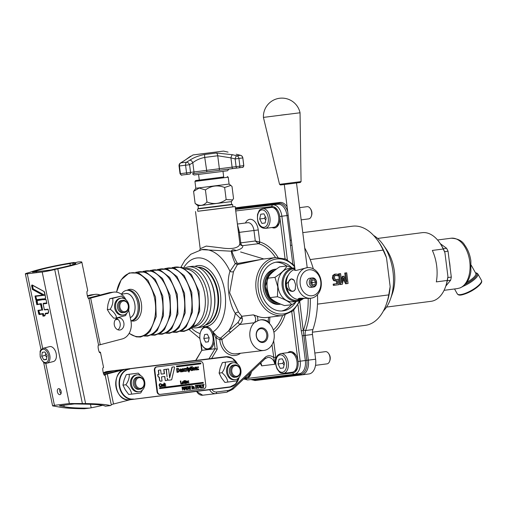 <?xml version="1.0" encoding="UTF-8"?>
<svg xmlns="http://www.w3.org/2000/svg" width="507" height="507" viewBox="0 0 507 507"><rect width="100%" height="100%" fill="white"/><g stroke="black" fill="none" stroke-linecap="round" stroke-linejoin="round"><path stroke-width="0.76" d="M317.496 304.124L388.749 294.89L390.156 286.607L386.511 257.771L383.089 250.109L310.183 259.559M336.54 280.878L334.493 280.466L333.295 277.994L333.72 275.326L335.666 274.014L337.954 274.331L338.144 275.846L335.799 275.25L334.664 276.062L334.449 277.855L335.127 279.332L336.572 279.649L338.213 279.173L338.904 284.68L334.265 285.276L334.107 284.021L337.656 283.565L337.301 280.713L335.552 280.998L333.562 280.574L332.364 278.109L332.788 275.44L334.804 274.116M338.061 275.859L334.867 275.364M335.64 279.763L338.213 279.173M334.265 285.276L333.333 285.39L333.175 284.135L336.724 283.679L336.375 280.897M341.42 280.156L342.244 276.372L343.86 276.169L346.839 282.146L345.673 272.943L346.725 272.81L348.075 283.489L346.534 283.692L343.676 278.013L342.383 284.231L340.818 284.427L339.468 273.748L340.596 273.603L341.756 282.805L343.176 276.258L343.86 276.169M345.571 279.604L344.741 273.058L346.725 272.81M346.534 283.692L345.603 283.8L343.385 279.401M340.818 284.427L339.886 284.541L338.537 273.862L340.596 273.603M338.537 273.862L339.468 273.748M344.741 273.058L345.673 272.943M342.244 276.372L343.176 276.258M336.724 283.679L337.656 283.565M333.175 284.135L334.107 284.021M336.147 275.516L337.079 275.402M383.089 250.109A49.99 30.502 -97.4 0 0 378.095 241.123A49.99 30.502 -97.4 0 0 352.473 226.192L302.78 232.631M312.413 332.199L365.319 325.342A49.99 30.502 -97.4 0 0 386.29 304.377A49.99 30.502 -97.4 0 0 388.749 294.89M390.156 286.607A46.917 28.626 82.6 0 1 387.018 302.299L386.29 304.377M378.095 241.123L379.331 242.942A46.917 28.626 82.6 0 1 386.511 257.771M260.737 328.688A6.591 5.222 -96.9 0 1 260.775 328.682A6.591 5.222 -96.9 0 1 266.745 334.576A6.591 5.222 -96.9 0 1 262.392 341.756A6.591 5.222 -96.9 0 1 262.353 341.762A6.591 5.222 -96.9 0 1 256.384 335.868A6.591 5.222 -96.9 0 1 260.737 328.688M262.956 342.466A7.358 5.83 83.1 0 0 266.574 330.868A7.358 5.83 83.1 0 0 256.561 332.167A7.358 5.83 83.1 0 0 262.956 342.466M201.545 249.628L231.395 251.199C231.534 253.963 232.814 258.095 235.242 263.577L229.994 271.315C226.097 282.386 228.79 303.68 235.311 313.37L240.4 318.459L238.056 322.351L220.463 338.188A1.54 1.16 -123 0 1 221.927 339.525L239.653 324.512L254.311 322.744L257.638 320.893A6.154 4.874 83.1 0 0 257.176 316.165L253.399 314.866A4.614 3.657 -96.9 0 1 254.311 322.744A15.381 12.187 83.1 0 0 250.845 340.59A15.381 12.187 83.1 0 0 263.874 350.438A15.381 12.187 83.1 0 0 273.818 340.115A15.381 12.187 83.1 0 0 269.882 323.967A15.381 12.187 83.1 0 0 260.655 319.854M242.34 318.599L241.776 316.273L240.4 318.459A1.54 0.951 1.8 0 1 242.34 318.599C242.504 320.83 241.611 322.801 239.653 324.512L238.056 322.351M257.638 320.893A15.381 12.187 -96.9 0 1 261.118 319.784A15.381 12.187 -96.9 0 1 268.444 321.742L269.882 323.967M257.176 316.165A29.229 23.157 83.1 0 0 266.726 317.502L282.57 315.588A46.143 28.158 82.6 0 1 273.311 330.019M253.399 314.866L241.776 316.273L238.601 312.211A3.074 2.085 148 0 0 235.311 313.37A46.143 28.158 -97.4 0 1 228.568 330.944A1.54 0.729 -136.1 0 1 230.438 332.624M199.859 335.609L199.821 337.06M263.874 350.438L235.926 353.816A15.381 12.187 -96.9 0 1 221.927 339.525L219.778 339.734A1.54 0.925 -84.9 0 1 220.463 338.188L217.243 336.623L212.927 331.965L215.855 337.896L219.778 339.734A16.921 13.404 83.1 0 0 240.533 353.259M217.243 336.623A1.54 0.691 -47.4 0 0 215.855 337.896L217.269 349.114L215.05 348.746L202.008 350.324L201.127 343.378M200.671 331.755A11.534 7.041 82.6 0 1 205.601 326.654A11.534 7.041 82.6 0 1 205.633 326.647A11.534 7.041 82.6 0 1 213.086 333.194L214.125 341.414A11.534 7.041 82.6 0 1 208.561 349.532A11.534 7.041 82.6 0 1 208.529 349.538A11.534 7.041 82.6 0 1 202.496 345.85M111.267 404.738A6.154 0.393 168.3 0 1 113.517 404.016L107.313 373.944L124.665 369.47A15.381 12.187 -96.9 0 1 125.926 369.229A15.381 12.187 -96.9 0 1 126.015 369.223M103.827 374.337L120.939 369.92A15.381 12.187 -96.9 0 1 122.2 369.679L125.926 369.229M110.412 405.581L105.279 406.202C103.726 405.074 97.052 404.39 85.246 404.149L74.421 403.921L59.509 405.727L64.186 406.69C69.282 407.748 77.704 408.224 89.447 408.116L84.314 408.737C71.918 408.591 63.242 407.97 58.292 406.855L52.608 405.866L54.439 405.334L69.358 403.534L85.594 403.559C97.933 403.775 106.204 404.453 110.412 405.581A26.915 1.724 -11.7 0 0 111.306 404.922L105.101 374.857A26.915 1.724 168.3 0 1 104.708 375.262L104.664 375.275M113.517 404.016L130.255 399.693M42.201 271.993L27.283 273.793A9.227 0.589 168.3 0 1 25.35 273.824A9.227 0.589 168.3 0 1 28.614 272.684A6.154 0.393 -11.7 0 0 30.477 272.12A26.915 1.724 168.3 0 1 74.237 262.455L69.947 263.615A20.768 1.331 -11.7 0 0 36.187 271.074A12.307 0.786 168.3 0 1 32.467 272.202L51.106 269.946A12.307 0.786 168.3 0 1 57.253 268.526A20.768 1.331 -11.7 0 0 75.796 263.348A20.768 1.331 -11.7 0 0 72.742 263.279L77.863 262.018A26.915 1.724 168.3 0 1 81.823 262.106A26.915 1.724 168.3 0 1 57.779 268.818A6.154 0.393 -11.7 0 0 54.712 269.528A9.227 0.589 168.3 0 1 42.201 271.993L69.358 403.534M58.641 388.647A3.074 1.87 75.5 0 1 61.1 391.309A3.074 1.87 75.5 0 1 60.029 394.636A3.074 1.87 75.5 0 1 57.456 392.126A3.074 1.87 75.5 0 1 58.495 388.679A3.074 1.87 75.5 0 1 58.641 388.647M54.762 349.83A7.694 4.664 75.5 0 1 53.425 361.523L47.031 363.17A7.694 4.664 -104.5 0 0 48.368 351.478A7.694 4.664 -104.5 0 0 43.19 348.277L49.578 346.623A7.694 4.664 75.5 0 1 54.762 349.83M44.965 351.985L47.088 355.578L46.517 359.501L43.83 359.824L41.707 356.231L42.277 352.308L44.965 351.985M45.795 353.385L45.262 355.312L41.707 356.231M45.262 355.312L46.815 357.467M46.574 359.121L43.83 359.824M48.064 309.257L44.331 309.574L43.158 303.896L46.866 303.452L46.175 300.112A0.97 0.589 -104.5 0 0 45.396 299.238L44.635 299.225A2.193 1.331 -104.5 0 0 45.516 296.925L44.553 292.26A0.97 0.589 -104.5 0 0 44.039 291.443L32.34 285.048A0.97 0.589 -104.5 0 0 31.688 286.005L32.391 289.427L42.708 295.068L35.015 295.999L35.699 299.339A0.97 0.589 -104.5 0 0 36.485 300.214L43.108 299.212L43.19 299.605L42.867 299.269L36.574 300.03A0.818 0.494 75.5 0 1 35.915 299.295L35.256 296.107L44.654 295.213L33.202 288.952L32.822 289.231L43.52 295.074M42.689 299.466L36.504 300.309A0.97 0.589 -104.5 0 0 36.111 301.329L36.802 304.669L40.921 303.966L41.923 310.005L40.687 304.029L41.282 303.579L37.22 304.415L36.561 301.228A0.818 0.494 -104.5 0 1 36.758 300.417M36.802 304.669L40.687 304.029L36.979 304.473L36.111 301.329M40.503 304.219L41.91 310.005L38.202 310.455L41.891 310.005M41.675 309.891L37.974 310.341L38.665 313.681A0.97 0.589 -104.5 0 0 39.445 314.555L42.981 313.922L43.393 315.918L44.299 316.007A2.193 1.331 -104.5 0 0 45.212 313.858L47.595 313.567A2.193 1.331 -104.5 0 0 48.482 311.266L48.038 309.124M42.563 314.175L42.975 316.172L43.754 315.531L43.342 313.541L39.768 314.315A0.818 0.494 -104.5 0 1 39.109 313.573L38.874 313.637A0.818 0.494 75.5 0 0 39.533 314.372L39.445 314.555M47.595 313.567L45.212 313.687L47.683 313.389A2.041 1.236 75.5 0 0 47.778 313.37A2.041 1.236 75.5 0 0 48.501 312.489M44.331 309.574L48.032 309.264L44.375 309.707M43.158 303.896L46.79 303.256M44.128 299.39L45.516 299.358M44.109 299.288L44.927 298.991M32.391 289.427L32.822 289.231L32.131 285.904L32.682 285.314M42.708 295.068L35.256 296.107M46.726 302.926L43.38 303.325L43.393 303.668M48.304 312.901A1.73 1.052 75.5 0 1 48.089 312.965L45.421 313.288L45.446 313.624L45.421 313.288A1.73 1.052 75.5 0 1 45.503 313.599M45.085 298.889L44.331 298.724L44.337 299.06M43.342 313.541L39.945 313.953L38.627 310.398M38.938 310.607L42.157 309.942M35.496 296.082L36.149 299.231L36.574 299.149L35.661 296.056M37.581 304.029L37.188 300.607L43.19 299.605M43.672 299.827L43.469 298.826L36.485 300.214M74.326 262.886L74.237 262.455M70.321 265.421L69.947 263.615M89.447 408.116A20.768 1.331 168.3 0 1 91.184 407.793A12.307 0.786 -11.7 0 0 102.338 405.366L102.313 405.251M107.313 373.944A6.154 0.393 -11.7 0 0 105.012 374.743A6.154 0.393 -11.7 0 0 105.031 374.762A26.915 1.724 168.3 0 1 105.101 374.857M104.619 375.281L104.708 375.262C103.637 376.036 101.989 368.057 103.155 367.746A26.915 1.724 168.3 0 0 103.548 367.341L100.443 352.308A26.915 1.724 168.3 0 1 100.056 352.707L100.012 352.726M99.321 352.048A26.915 1.724 168.3 0 1 100.443 352.308M99.961 352.726L100.056 352.707C98.979 353.487 97.331 345.508 98.504 345.191A26.915 1.724 168.3 0 0 98.58 345.147L88.959 298.541A26.915 1.724 168.3 0 1 88.883 298.591L88.839 298.604M88.788 298.61L88.883 298.591C87.806 299.364 86.158 291.392 87.331 291.075A26.915 1.724 168.3 0 0 87.717 290.669L81.823 262.106M59.864 389.103A3.074 1.87 -104.5 0 0 61.024 393.603M73.021 264.622L72.742 263.279M128.651 309.872L130.92 320.861A15.381 12.187 -96.9 0 1 122.187 338.949L98.58 345.147M112.567 292.349A15.381 12.187 -96.9 0 1 113.822 292.108L110.095 292.558A15.381 12.187 83.1 0 0 108.84 292.799L112.567 292.349L88.959 298.541M113.822 292.108A15.381 12.187 -96.9 0 1 125.894 299.675M117.839 317.902A6.154 4.874 -96.9 0 1 118.346 317.807A6.154 4.874 -96.9 0 1 123.923 323.333A6.154 4.874 -96.9 0 1 119.823 330.025A6.154 4.874 -96.9 0 1 114.29 324.822A6.154 4.874 -96.9 0 1 117.839 317.902M121.541 296.044L109.753 298.693L107.997 304.213L107.326 309.606L110.013 313.985L113.783 318.231L116.692 317.883C116.04 314.828 113.891 311.951 110.228 309.257C112.541 305.436 113.353 301.798 112.655 298.338L121.541 296.044L124.747 298.87M126.826 313.168L125.578 315.588L116.692 317.883M123.302 315.018L122.333 315.139A8.499 6.73 -96.9 0 1 114.633 307.508A8.499 6.73 -96.9 0 1 120.298 298.262L121.268 298.141A8.499 6.73 83.1 0 0 115.602 307.388A8.499 6.73 83.1 0 0 123.302 315.018A8.499 6.73 83.1 0 0 129.038 307.546A8.499 6.73 83.1 0 0 124.069 298.547A8.499 6.73 83.1 0 0 121.268 298.141M109.753 298.693L112.655 298.338M107.326 309.606L110.228 309.257M122.852 300.315L121.547 300.474A6.154 4.874 83.1 0 0 117.447 307.166A6.154 4.874 83.1 0 0 123.024 312.692L124.329 312.534A6.154 4.874 83.1 0 0 128.423 305.81A6.154 4.874 83.1 0 0 122.852 300.315A6.154 4.874 83.1 0 0 118.752 307.008A6.154 4.874 83.1 0 0 124.329 312.534M128.29 305.835A5.381 4.265 -96.9 0 1 122.517 311.26A5.381 4.265 -96.9 0 1 121.363 302.007A5.381 4.265 -96.9 0 1 128.29 305.835M117.903 329.778A6.154 4.874 83.1 0 0 120.197 323.783A6.154 4.874 83.1 0 0 116.54 318.504M88.262 298.11L108.84 292.799M95.189 294.364L91.463 294.814A15.381 12.187 83.1 0 0 90.202 295.049L93.928 294.599A15.381 12.187 -96.9 0 1 95.189 294.364A15.381 12.187 -96.9 0 1 100.152 295.042M93.928 294.599L87.451 296.272M87.318 295.796L90.202 295.049M103.434 373.412L113.486 370.82A15.381 12.187 -96.9 0 1 114.74 370.585L111.014 371.035A15.381 12.187 83.1 0 0 109.759 371.27L103.276 372.943M114.74 370.585A15.381 12.187 -96.9 0 1 117.871 370.712M159.794 394.452L159.8 394.446A3.074 2.44 -96.9 0 1 159.794 394.452A3.074 2.44 -96.9 0 1 157.005 391.702L154.356 370.325A3.074 2.44 -96.9 0 1 156.397 366.973L199.929 361.504A3.074 2.44 -96.9 0 1 199.935 361.504A3.074 2.44 -96.9 0 1 199.948 361.504L200.404 361.447A3.074 2.44 -96.9 0 1 200.404 361.447A3.074 2.44 -96.9 0 1 203.193 364.197L205.836 385.567A3.074 2.44 -96.9 0 1 203.795 388.926L160.269 394.395A3.074 2.44 -96.9 0 1 160.256 394.395A3.074 2.44 -96.9 0 1 157.468 391.645L154.825 370.275A3.074 2.44 -96.9 0 1 156.866 366.916L199.929 361.504M159.737 388.609L159.458 387.868L203.174 382.379L203.269 383.14L159.737 388.609L159.648 387.849L203.174 382.379M176.696 366.859L176.411 366.117L200.785 363.056L200.88 363.817L176.696 366.859L176.601 366.092L200.785 363.056M167.107 376.878L166.233 369.818A0.558 0.444 -96.9 0 1 166.6 369.21L168.539 368.969L169.655 377.962L172.203 367.106L174.034 366.872A0.558 0.444 -96.9 0 1 174.528 367.613L171.746 379.483A0.558 0.444 -96.9 0 1 171.385 379.857L168.818 380.18A1.394 1.103 -96.9 0 1 167.551 378.932L167.247 378.266L167.43 379.787A0.558 0.444 -96.9 0 1 167.063 380.396L165.307 380.618L164.794 376.467L161.505 376.878L162.018 381.03L160.922 381.169A1.394 1.103 -96.9 0 1 159.654 379.92L159.312 377.157A1.394 1.103 -96.9 0 1 158.045 375.909L157.873 374.527L158.97 374.388L158.526 370.788A0.558 0.444 -96.9 0 1 158.894 370.18L160.649 369.958L161.163 374.109L164.268 373.722L163.755 369.571L165.504 369.349A0.558 0.444 -96.9 0 1 165.51 369.349L165.694 369.324A0.558 0.444 -96.9 0 1 166.201 369.825L167.076 376.885L166.416 369.799A0.558 0.444 -96.9 0 1 166.79 369.191L168.539 368.969M169.592 377.462L172.019 367.125L173.85 366.897M168.628 380.199L168.628 380.199A1.394 1.103 -96.9 0 1 167.361 378.951L167.278 378.266M165.307 380.618L164.61 376.492M160.732 381.194L160.738 381.188A1.394 1.103 -96.9 0 1 160.732 381.194A1.394 1.103 -96.9 0 1 159.471 379.946L159.128 377.176A1.394 1.103 -96.9 0 1 157.861 375.934L157.69 374.546L158.786 374.413L158.336 370.813A0.558 0.444 -96.9 0 1 158.71 370.205L160.649 369.958M198.833 388.134L199.086 385.003L199.485 384.952L200.861 387.88L200.195 387.101L199.276 387.215L198.833 388.134L199.27 384.978L199.669 384.933M200.525 387.925L200.012 387.12M196.577 385.688L196.532 385.326L198.471 385.079L198.516 385.44L197.705 385.542L198.041 388.235L197.717 388.28L197.388 385.586L196.38 385.662M196.532 385.326L198.471 385.079M197.717 388.28L197.198 385.605M195.822 388.514L195.442 385.459L196.38 385.345L196.754 388.4L195.632 388.539L195.601 385.757M195.48 385.776L195.258 385.485L196.38 385.345M194.118 388.73L193.528 386.784L193.091 387.12L192.996 388.869L192.717 386.581L193.56 386.404L194.238 387.202L194.422 388.692L193.928 388.749L193.338 386.803M192.996 388.869L192.527 386.6L193.021 386.543M192.863 386.816L193.376 386.429M191.893 386.296L191.659 385.916L192.191 385.852L191.893 386.296L192.191 385.852M192.242 388.964L191.773 386.695L192.267 386.638L192.242 388.964L192.267 386.638M189.358 389.325L188.794 386.296L190.493 386.087L190.537 386.448L189.345 386.594L189.447 387.43L190.562 387.291L190.607 387.652L189.491 387.792L189.631 388.926L190.822 388.774L190.866 389.135L189.358 389.325L188.978 386.277L190.493 386.087M184.846 389.896L185.093 386.759L185.676 386.689L186.874 389.642L186.208 388.856L185.283 388.97L184.846 389.896L185.283 386.74L185.676 386.689M186.532 389.68L186.018 388.882M184.295 389.965L183.971 387.335L183.363 389.224L182.514 387.513L182.545 390.181L182.165 387.133L182.602 387.075L183.42 388.698L183.794 386.923L184.237 386.866L184.618 389.921L184.111 389.984L183.851 387.887M183.363 389.224L182.583 388.045M182.545 390.181L181.975 387.152L182.602 387.075M183.287 388.444L183.604 386.949L184.237 386.866M165.219 384.458L164.959 383.894L165.536 383.824L165.605 384.407L165.219 384.458L165.143 383.869L165.536 383.824M165.428 386.163L165.168 385.599L165.745 385.529L165.814 386.112L165.428 386.163L165.358 385.58L165.745 385.529M163.976 386.41L163.26 386.188L163.97 386.41L163.26 386.188L162.969 385.326L162.113 386.645L161.156 385.535L162.006 384.198L162.962 385.307L163.083 384.388L164.236 384.078L164.42 383.051L164.813 386.239L163.45 386.163L163.153 385.301L163.273 384.363L164.236 384.078M160.402 386.847L159.578 386.543L159.128 385.402L159.287 384.205L160.016 383.685L160.985 383.824L161.042 384.319L160.244 384.008L159.749 384.388L159.648 385.339L159.984 386.233L160.548 386.473L161.251 385.985L161.308 386.467L160.592 386.828L159.762 386.524L159.312 385.383L159.471 384.179L160.637 383.691M161.017 384.319L160.06 384.033M160.364 386.499L161.251 385.985M188.331 381.429L188.072 380.865L188.648 380.795L188.718 381.378L188.331 381.429L188.262 380.846L188.648 380.795M188.541 383.134L188.287 382.576L188.858 382.5L188.934 383.089L188.541 383.134L188.471 382.551L188.858 382.5M183.04 383.894L182.076 382.785L182.742 381.473L183.883 382.557L183.223 383.869L182.267 382.76L182.742 381.473M180.904 384.097L180.34 381.061L180.847 381.004L181.183 383.691L182.26 383.558L182.305 383.919L180.904 384.097L180.524 381.042L180.847 381.004M198.199 369.761L197.92 369.039L198.598 368.957L198.693 369.698L198.199 369.761L198.104 369.02L198.598 368.957M197.926 367.594L197.654 366.872L198.332 366.789L198.421 367.531L197.926 367.594L197.838 366.853L198.332 366.789M197.046 369.901L196.684 367.607L196.298 367.429L195.74 367.86L196.013 370.034L195.626 370.085L195.265 367.176L195.689 367.448L196.342 366.954L197.198 367.968L197.432 369.857L196.862 369.926L196.501 367.626L196.108 367.455M195.626 370.085L195.075 367.195L195.651 367.125M195.506 367.467L196.165 366.973M189.58 370.896L188.8 370.788L189.574 370.902L188.991 370.769L189.136 371.986L188.75 372.037L188.255 368.05L188.686 368.31L189.345 367.835L190.359 369.185L189.586 370.896L188.991 370.769M188.75 372.037L188.072 368.076L188.648 368.006M188.496 368.329L189.162 367.854M187.216 367.695L186.963 367.207L187.59 367.125L187.653 367.638L187.216 367.695L187.153 367.182L187.59 367.125M187.66 371.08L187.115 368.196L187.685 368.126L188.046 371.035L187.66 371.08L187.298 368.171L187.685 368.126M186.823 368.741L186.259 369.159L186.519 371.225L186.126 371.276L185.771 368.367L186.208 368.747L186.994 368.228L187.058 368.735L186.639 368.766M186.126 371.276L185.581 368.386L186.158 368.316M186.025 368.773L186.994 368.228M184.092 371.219L183.813 368.944L184.725 368.431L185.435 368.57L185.505 369.115L184.77 368.855L184.244 370.04L185.042 371.042L185.689 370.604L185.752 371.156L184.092 371.219L184.003 368.925L184.548 368.45M185.48 369.121L184.586 368.881M184.859 371.067L185.689 370.604M182.919 371.751L181.943 371.618L181.88 371.073L182.888 371.333L183.325 370.839L181.905 369.685L182.653 368.684L183.395 368.804L183.458 369.33L182.697 369.096L182.292 369.565L183.718 370.725L183.566 371.397L182.133 371.599L181.899 371.067M182.704 371.358L183.141 370.864L181.721 369.704L182.469 368.709M183.439 369.337L182.514 369.121M177.241 372.392L176.759 368.513L178.597 368.595L179.421 370.154L178.996 371.853L177.051 372.417L176.569 368.538L177.311 368.443M179.548 370.636L180.422 368.95L181.316 369.172L181.728 370.402L180.131 370.604L181.024 371.549L181.772 371.099L181.836 371.631L180.891 371.999L179.548 370.636L180.429 368.95M180.841 371.574L181.563 371.124M191.469 370.661L190.353 367.79L190.905 366.872L191.006 367.708L191.722 367.619L191.773 368.025L191.057 368.114L191.354 370.059L192.02 370.066L192.077 370.503L191.469 370.661L190.683 369.793L190.48 368.183M190.404 368.196L190.328 366.941L190.905 366.872M191.006 367.708L191.722 367.619M191.513 370.224L192.02 370.066M192.375 370.49L191.83 367.607L192.4 367.531L192.761 370.44L192.375 370.49L192.014 367.581L192.4 367.531M191.931 367.1L191.678 366.612L192.305 366.536L192.368 367.043L191.931 367.1L191.868 366.593L192.305 366.536M194.023 370.363L192.799 368.957L193.642 367.29L195.043 368.678L194.2 370.344L192.99 368.938L193.649 367.29M184.985 381.581L184.421 381.651L184.554 382.741L185.226 383.533L184.706 383.66L184.085 382.981L183.807 380.732L184.301 380.675L184.383 381.334L184.985 381.581L184.922 380.592L185.416 380.535L185.492 381.194L186.056 381.118L185.537 381.511L185.765 383.038L186.297 383.045L186.006 383.501L185.023 381.575M184.706 383.66L184.117 381.689L183.724 381.739L184.301 380.675M184.744 383.317L185.163 383.191M185.822 383.52L185.201 382.842L185.042 381.575M185.188 381.232L184.795 381.277L185.416 380.535M187.07 383.387L186.297 382.253L186.956 380.941L187.913 382.05L187.07 383.387L186.107 382.278L186.772 380.966M164.034 383.995L163.926 383.108L164.42 383.051M187.102 389.61L186.722 386.556L188.167 386.619L188.819 387.849L188.484 389.186L186.912 389.636L186.538 386.581L187.121 386.505M201.089 387.855L200.525 384.819L201.032 384.762L201.368 387.449L202.445 387.316L202.496 387.678L201.089 387.855L200.715 384.8L201.032 384.762M203.301 387.576L201.919 384.648L202.464 384.579L203.25 385.846L204.061 384.382L203.453 386.182L203.624 387.538L202.103 384.623L202.464 384.579M203.136 385.656L203.535 384.445L204.061 384.382M201.368 387.449L202.445 387.316M188.484 387.887L188.268 388.901L187.381 389.218L187.089 386.866L187.996 386.942L188.3 387.906L187.996 386.942M187.381 389.218L188.268 388.901M188.078 388.926L188.3 387.906M187.805 386.961L187.146 386.86M164.439 385.719L163.995 386.036L163.469 385.257L163.862 384.325L164.274 384.395L164.439 385.719L164.274 384.395L163.862 384.325M163.812 386.055L164.249 385.745M164.091 384.42L163.672 384.35M187.603 382.088L187.216 383.032L186.608 382.215L187.001 381.277L187.603 382.088L186.81 381.296M187.026 383.051L187.413 382.113M185.492 381.194L186.056 381.118M183.686 381.416L184.079 381.372M184.383 381.334L184.947 381.258M193.877 367.689L194.644 368.728L194.156 369.92L193.389 368.887L193.883 367.689M193.972 369.945L194.46 368.747L193.693 367.714M191.354 370.059L191.69 370.199M181.081 371.973L179.738 370.617M181.303 370.072L180.086 370.23L180.638 369.337L181.303 370.072L180.638 369.337M180.086 370.224L181.119 370.097M180.91 369.527L180.448 369.356M178.996 370.199L178.718 371.492L177.589 371.897L177.222 368.912L178.375 369.001L178.806 370.224L178.375 369.001M177.589 371.891L178.718 371.492M178.534 371.511L178.806 370.224M178.185 369.026L177.349 368.893M182.412 371.244L182.881 371.333M185.106 371.473L184.282 371.194M189.967 369.292L189.466 370.465L188.94 370.37L188.737 368.716L189.307 368.31L189.967 369.292L189.117 368.336M189.453 370.465L188.94 370.37M189.282 370.49L189.776 369.318M181.183 383.691L182.26 383.558M183.572 382.595L183.179 383.539L182.577 382.722L182.964 381.777L183.572 382.595L182.78 381.803M182.995 383.558L183.382 382.62M159.984 386.233L160.548 386.473M162.113 386.645L161.34 385.51L161.822 384.224M162.646 385.345L162.259 386.29L161.657 385.472L162.044 384.534L162.646 385.345L161.86 384.553M162.075 386.309L162.462 385.371M186.075 388.52L185.328 388.616L185.524 387.133L186.075 388.52L185.473 387.5M185.328 388.616L185.892 388.546M189.447 387.43L190.562 387.291M189.631 388.926L190.822 388.774M200.069 386.765L199.321 386.86L199.517 385.371L200.069 386.765L199.466 385.745M199.321 386.854L199.878 386.784M161.163 374.109L164.452 373.697L163.938 369.546L165.51 369.349M234.354 361.054L222.383 362.581L220.196 367.898L219.1 373.089L221.451 377.816L224.886 382.417L227.795 382.069C227.37 378.773 225.438 375.662 222.003 372.734C224.601 369.052 225.697 365.547 225.285 362.226L234.354 361.054L236.87 363.563M238.626 377.924L236.864 380.89L227.795 382.069M235.261 379.616L234.291 379.73A8.499 6.73 -96.9 0 1 226.591 372.1A8.499 6.73 -96.9 0 1 232.257 362.86L233.226 362.739A8.499 6.73 83.1 0 0 227.561 371.986A8.499 6.73 83.1 0 0 235.261 379.616A8.499 6.73 83.1 0 0 240.92 370.313A8.499 6.73 83.1 0 0 233.226 362.739M219.1 373.089L222.003 372.734M222.383 362.581L225.285 362.226M234.811 364.913A6.154 4.874 83.1 0 0 230.71 371.606A6.154 4.874 83.1 0 0 236.287 377.126A6.154 4.874 83.1 0 0 238.233 376.327A6.154 4.874 83.1 0 0 240.115 369.147A6.154 4.874 83.1 0 0 234.811 364.913L233.505 365.072A6.154 4.874 83.1 0 0 229.405 371.764A6.154 4.874 83.1 0 0 234.982 377.284A6.154 4.874 83.1 0 0 235.014 377.284M138.253 373.146L126.275 374.635L124.076 379.946L122.96 385.124L125.305 389.87L128.727 394.478L131.636 394.129C131.218 390.827 129.298 387.709 125.869 384.775C128.474 381.093 129.583 377.601 129.177 374.28L138.253 373.146L140.743 375.643M142.492 390.003L140.712 392.988L131.636 394.129M139.133 391.689L138.164 391.81A8.499 6.73 -96.9 0 1 130.457 384.179A8.499 6.73 -96.9 0 1 136.123 374.933L137.093 374.812A8.499 6.73 83.1 0 0 131.427 384.059A8.499 6.73 83.1 0 0 139.133 391.689A8.499 6.73 83.1 0 0 144.837 384.642A8.499 6.73 83.1 0 0 140.547 375.529A8.499 6.73 83.1 0 0 137.093 374.812M126.275 374.635L129.177 374.28M122.96 385.124L125.869 384.775M138.677 376.986L137.372 377.145A6.154 4.874 83.1 0 0 133.271 383.837A6.154 4.874 83.1 0 0 138.848 389.363L140.154 389.205A6.154 4.874 83.1 0 0 144.305 383.102A6.154 4.874 83.1 0 0 138.677 376.986A6.154 4.874 83.1 0 0 134.577 383.679A6.154 4.874 83.1 0 0 140.154 389.205M238.366 375.611A5.381 4.265 -96.9 0 1 231.737 370.972A5.381 4.265 -96.9 0 1 237.941 366.308A5.381 4.265 -96.9 0 1 238.366 375.611M144.159 383.045A5.381 4.265 -96.9 0 1 137.948 387.684A5.381 4.265 -96.9 0 1 137.543 378.387A5.381 4.265 -96.9 0 1 144.159 383.045M121.262 294.149L125.869 293.553A12.307 7.51 82.6 0 1 133.138 298.87A12.307 7.51 82.6 0 1 130.255 317.629M125.147 293.648A12.364 7.542 82.6 0 1 134.659 303.18A12.364 7.542 82.6 0 1 130.267 317.686M126.68 290.346L127.891 290.188A15.381 9.386 82.6 0 1 139.178 304.238A15.381 9.386 82.6 0 1 131.845 320.697L130.914 320.817A15.381 9.386 -97.4 0 0 137.936 304.168A15.381 9.386 -97.4 0 0 126.68 290.346A15.381 9.386 -97.4 0 0 121.496 294.123M192.78 326.616A29.229 17.834 -97.4 0 0 205.177 305.822A29.229 17.834 -97.4 0 0 197.375 276.201A29.229 17.834 -97.4 0 0 185.302 268.932M185.106 268.811L186.265 268.666A29.229 17.834 82.6 0 1 200.119 275.846A29.229 17.834 82.6 0 1 207.769 306.855A29.229 17.834 82.6 0 1 193.775 326.635L192.622 326.787M271.999 344.754L274.743 364.279L275.745 357.232L273.666 340.742M201.704 350.495L195.898 360.445M260.281 363.304L261.701 365.858L260.573 363.031M265.009 357.492L232.713 388.026A1.54 0.811 -133.4 0 1 232.84 389.256L265.129 358.722A1.54 0.811 -133.4 0 0 265.009 357.492A9.227 7.313 83.1 0 1 273.609 357.498L275.745 357.232M287.811 352.65A10.767 6.572 82.6 0 1 290.131 351.573A10.767 6.572 82.6 0 1 290.169 351.573A10.767 6.572 82.6 0 1 298.04 361.466A10.767 6.572 82.6 0 1 292.9 372.93A10.767 6.572 82.6 0 1 292.869 372.937A10.767 6.572 82.6 0 1 290.384 372.48M251.409 371.701A10.767 6.572 82.6 0 1 246.313 378.564A10.767 6.572 82.6 0 1 246.282 378.564A10.767 6.572 82.6 0 1 244.374 378.349M287.114 206.786A13.841 8.448 -97.4 0 0 279.927 202.445L240.591 207.135A13.841 8.448 -97.4 0 0 240.546 207.141A13.841 8.448 -97.4 0 0 240.502 207.148M301.798 374.882L308.966 373.951A13.841 8.448 -97.4 0 0 309.01 373.944A13.841 8.448 -97.4 0 0 315.614 359.203L312.489 334.462A7.694 4.69 82.6 0 1 312.914 329.563A69.218 42.233 -97.4 0 0 317.49 294.668M313.32 268.875A69.218 42.233 -97.4 0 0 304.726 248.005M251.307 379.496A13.074 7.979 -97.4 0 0 253.982 379.895L300.569 374.261A13.074 7.979 -97.4 0 0 306.849 360.338L299.77 301.842M269.502 207.674A10.767 6.572 82.6 0 1 271.822 206.603A10.767 6.572 82.6 0 1 271.853 206.596A10.767 6.572 82.6 0 1 279.725 216.489A10.767 6.572 82.6 0 1 274.585 227.954A10.767 6.572 82.6 0 1 272.069 227.504M298.008 305.132L301.247 330.767L303.389 330.501A9.227 5.634 -97.4 0 1 303.604 329.797A1.54 0.767 18.9 0 0 305.658 330.507A69.218 42.233 -97.4 0 0 310.322 298.293M291.969 245.204L290.467 245.394L292.786 263.792M240.255 244.577A3.074 3.074 0 0 1 240.223 244.539A3.074 2.985 140.9 0 0 242.58 245.661L258.526 243.683A1.54 1.179 105.3 0 0 259.774 242.016L255.294 240.983L258.272 243.626A1.54 0.938 99.7 0 0 259.261 241.991M237.396 224.043L247.752 222.7A8.461 5.159 82.6 0 1 253.963 230.47L255.294 240.983L240.781 242.866L239.45 232.352L237.491 224.778M201.615 249.615L201.894 249.577A46.143 28.158 -97.4 0 1 202.04 249.558A46.143 28.158 -97.4 0 1 229.994 271.315A3.074 2.066 -162.5 0 0 233.474 271.625L237.403 264.565L262.689 259.115L275.555 257.562A29.229 23.157 83.1 0 0 266.764 261.016A29.229 23.157 83.1 0 0 257.252 295.144A29.229 23.157 83.1 0 0 282.57 315.588A29.229 23.157 83.1 0 0 282.722 315.569L293.223 310.778L300.366 300.436M238.601 312.211L229.639 292.748L233.474 271.625M237.016 262.81A1.54 0.887 -24 0 1 235.242 263.577L237.403 264.565A1.54 1.147 -99.5 0 0 237.916 263.425L237.016 262.81C234.31 257.708 232.612 253.842 231.908 251.206A1.54 1.426 8.5 0 1 231.395 251.193C231.857 249.558 233.474 249.349 236.237 250.566C241.3 249.026 243.417 247.391 242.58 245.661A3.074 1.876 82.6 0 1 240.781 242.866L239.792 242.999M188.16 266.872L191.785 266.397A30.762 18.772 82.6 0 1 191.88 266.39A30.762 18.772 82.6 0 1 214.36 294.58A30.762 18.772 82.6 0 1 199.688 327.421L196.063 327.89A30.762 18.772 -97.4 0 0 210.735 295.049A30.762 18.772 -97.4 0 0 188.255 266.859A30.762 18.772 -97.4 0 0 188.16 266.872L183.927 268.146M213.384 311.957A29.229 17.834 -97.4 0 0 208.966 277.861M198.085 267.29A29.229 17.834 82.6 0 1 217.706 294.06A29.229 17.834 82.6 0 1 205.557 324.955M197.793 211.242L235.185 206.552L239.881 243.696L239.133 245.603C236.319 248.5 230.406 249.267 221.394 247.904L206.248 246.072L200.202 248.703L199.739 250.141M235.185 206.552L232.89 206.805M295.892 301.887A24.609 19.5 -96.9 0 1 282.944 310.892A24.609 19.5 -96.9 0 1 260.649 288.882A24.609 19.5 -96.9 0 1 276.911 262.043A24.609 19.5 -96.9 0 1 277.044 262.03A24.609 19.5 -96.9 0 1 291.842 267.778M240.597 251.966L263.855 258.976M231.908 251.206L236.142 250.661M263.634 259.001L237.916 263.425M290.745 351.541A10.767 6.572 -97.4 0 0 289.022 352.492M291.595 372.322A10.767 6.572 -97.4 0 0 293.496 372.803M292.133 352.916A9.227 5.634 82.6 0 1 295.968 355.28M297.596 367.867A9.227 5.634 82.6 0 1 294.491 371.124M272.43 206.564A10.767 6.572 -97.4 0 0 270.706 207.521M273.279 227.351A10.767 6.572 -97.4 0 0 275.187 227.833M273.818 207.946A9.227 5.634 82.6 0 1 277.652 210.304M279.281 222.89A9.227 5.634 82.6 0 1 276.176 226.147M245.001 377.956A10.767 6.572 -97.4 0 0 246.909 378.437M251.009 373.494A9.227 5.634 82.6 0 1 247.904 376.752M281.543 311A24.609 19.5 83.1 0 0 291.316 304.77M286.626 265.979A24.609 19.5 83.1 0 0 275.65 262.258M231.509 204.67L232.612 204.555L232.897 206.843L215.355 209.131L197.8 211.28L197.508 208.992L198.605 208.827M232.612 204.555L197.508 208.992M198.871 208.827L231.084 204.733M231.655 204.365L231.306 201.621L198.041 205.823L198.389 208.567L231.655 204.365L215.329 206.805L198.389 208.567M226.16 199.543L232.612 199.935L233.537 198.535L232.016 186.481L230.843 185.423L224.639 187.489C217.795 184.802 211.387 185.613 205.43 189.929L199.181 188.046L193.592 191.354L195.113 203.408C199.505 206.431 203.446 205.956 206.951 201.976C213.796 204.663 220.196 203.852 226.16 199.543L224.639 187.489M198.041 205.823L195.113 203.408M193.592 191.354L195.822 188.268L229.088 184.066L230.843 185.423M195.822 188.268L194.954 181.405L228.226 177.203L229.088 184.066M223.695 176.956L195.62 180.543L223.701 176.981M205.43 189.929L206.951 201.976M192.368 173.73L193.991 174.985L221.027 171.62L227.561 170.739L228.841 169.091M193.249 173.616L218.878 170.358A1.54 0.697 -97.3 0 0 219.373 168.749L180.422 173.667A1.54 1.344 83.2 0 0 181.943 175.023L187.799 174.313A1.54 1.071 -97 0 1 187.805 174.313A1.54 1.071 -97 0 1 186.557 172.925L185.581 165.219A3.074 2.136 -97 0 1 186.614 162.17L180.841 162.867L184.066 160.865A3.074 1.762 -121.7 0 0 183.743 160.992A3.074 1.762 -121.7 0 0 183.737 160.992A3.074 1.762 -121.7 0 0 183.673 161.036M184.066 160.865L190.581 156.2M193.009 154.952L223.53 151.092L193.009 154.952L183.737 160.992M189.872 160.161L186.614 162.17A3.074 1.762 58.2 0 1 189.567 164.718L192.806 162.709A3.074 1.762 -121.7 0 0 189.872 160.161C193.902 157.474 198.871 155.586 204.784 154.489A3.074 0.621 -97.2 0 0 204.739 157.417L217.731 155.763L230.919 157.873A3.074 1.096 -75.9 0 1 232.605 154.736L216.464 153.006L204.784 154.489M192.806 162.709C196.12 160.117 200.1 158.349 204.739 157.417L206.881 171.879L193.243 173.616A1.54 0.938 -97.4 0 0 193.243 173.616A1.54 0.938 -97.4 0 0 193.978 171.974L192.806 162.709M218.885 170.358L232.859 168.59A1.54 0.583 -97.1 0 1 232.865 168.59A1.54 0.583 -97.1 0 1 232.092 167.139L230.919 157.873L235.134 158.932A3.074 1.096 -75.8 0 1 236.826 155.795L232.605 154.736M236.401 154.286A3.074 1.096 104.1 0 0 236.313 154.255A3.074 1.096 104.1 0 0 236.224 154.242L240.426 155.307L236.826 155.795A3.074 2.643 82.4 0 1 238.917 158.45L242.739 157.93A3.074 2.985 -98.2 0 0 240.426 155.307A3.074 1.096 -75.8 0 1 240.527 155.313A3.074 1.096 -75.8 0 1 240.641 155.364M206.881 171.879L238.772 167.842A1.54 1.318 -97.6 0 0 238.778 167.842L242.422 167.348A1.54 1.496 -98.2 0 0 243.715 165.637L242.828 157.911A3.074 3.074 0 0 0 240.527 155.313L236.224 154.242M199.885 154.039L222.003 151.289L199.885 154.039M209.505 152.835L196.336 154.515L209.505 152.835M373.589 235.451A42.303 25.806 82.6 0 1 383.603 245.356A42.303 25.806 82.6 0 1 392.982 271.575A42.303 25.806 82.6 0 1 390.536 298.877A42.303 25.806 82.6 0 1 383.381 311.006M390.536 298.877L392.367 293.692A34.609 21.117 -97.4 0 0 394.364 271.353A34.609 21.117 -97.4 0 0 386.689 249.9L383.603 245.356M447.199 280.472L436.324 281.886A34.609 21.117 -97.4 0 0 432.351 250.426L443.226 249.013L444.899 252.549L447.941 276.632L447.199 280.472A34.609 21.117 82.6 0 1 445.545 286.804A34.609 21.117 82.6 0 1 431.026 301.323L386.518 307.084M377.626 238.442L422.128 232.675A34.609 21.117 82.6 0 1 439.867 243.011A34.609 21.117 82.6 0 1 443.226 249.013M444.899 252.549A33.069 20.179 -97.4 0 0 440.488 243.924L439.867 243.011M445.545 286.804L445.907 285.764A33.069 20.179 -97.4 0 0 447.941 276.632M443.245 248.709L446.578 248.278A29.229 17.834 82.6 0 1 448.036 251.193L444.55 251.643M447.833 277.544L451.306 277.095A29.229 17.834 82.6 0 1 450.615 280.263L445.786 286.119M448.036 251.193L451.306 277.095M440.31 243.664L446.578 248.278M450.615 280.263L447.307 280.694M205.126 327.49A10.767 6.572 82.6 0 1 212.997 337.351A10.767 6.572 82.6 0 1 207.864 348.848A10.767 6.572 82.6 0 1 199.961 339.012A10.767 6.572 82.6 0 1 205.094 327.49A10.767 6.572 82.6 0 1 205.126 327.49M207.338 334.195L209.169 337.846L208.301 341.826L205.614 342.149L203.789 338.499L204.651 334.519L207.338 334.195M208.307 341.8L205.614 342.149M209.144 337.801L203.789 338.499M280.853 304.175A17.688 14.012 -96.9 0 1 280.72 304.194L279.319 304.358A17.688 14.012 -96.9 0 1 263.291 288.54A17.688 14.012 -96.9 0 1 274.978 269.249A17.688 14.012 -96.9 0 1 275.079 269.236L276.473 269.071A17.688 14.012 -96.9 0 1 276.499 269.065M280.72 304.194A17.688 14.012 -96.9 0 1 264.692 288.375A17.688 14.012 -96.9 0 1 276.378 269.084A17.688 14.012 -96.9 0 1 276.473 269.071M270.066 297.615C272.772 300.531 277.614 303.186 284.585 305.588L291.943 304.694C289.243 301.785 284.402 299.124 277.424 296.728L270.066 297.615C267.113 291.417 266.302 284.953 267.62 278.235C269.509 274.686 273.533 270.884 279.693 266.821L287.051 265.928L292.495 268.064M277.424 296.728L277.785 286.842L274.978 277.342L267.62 278.235M296.589 301.342L291.943 304.694M294.833 267.886A16.769 13.283 83.1 0 0 293.357 267.956L289.161 268.463A16.769 13.283 83.1 0 0 278.001 286.816A16.769 13.283 83.1 0 0 293.185 301.754L297.381 301.247A16.769 13.283 83.1 0 0 302.888 298.921M274.978 277.342C281.138 273.279 285.162 269.477 287.051 265.928M293.357 267.956A16.769 13.283 83.1 0 0 282.196 286.309A16.769 13.283 83.1 0 0 297.381 301.247M301.469 299.225A15.996 12.675 -96.9 0 1 283.267 286.176A15.996 12.675 -96.9 0 1 294.922 268.596M288.47 274.838A13.074 10.362 83.1 0 0 290.993 295.733M289.763 294.263A12.307 9.747 -96.9 0 1 287.627 276.562M304.732 298.344L299.086 299.561A15.381 12.187 -96.9 0 1 286.772 287.52L286.328 284.028A15.381 12.187 -96.9 0 1 295.011 269.312M297.001 284.509A15.381 12.187 83.1 0 0 310.93 298.217A15.381 12.187 83.1 0 0 321.185 281.486A15.381 12.187 83.1 0 0 307.242 267.677A15.381 12.187 83.1 0 0 297.001 284.509M286.328 284.028L291.221 278.825L294.168 280.314L295.6 284.68L295.207 289.484L294.244 290.803L292.805 291.386L290.986 291.195L289.034 290.226L286.772 287.52M299.086 299.561L298.148 298.838L299.814 298.23L309.612 298.376M307.242 267.677L296.297 270.415L294.542 270.212L295.017 269.331M298.94 298.401L299.517 298.851L304.073 298.3M279.541 184.326L280.479 184.973L292.431 183.509L300.321 182.469L301.069 181.601L279.541 184.326L263.418 117.402L300.043 112.776L263.418 117.402M294.32 280.555A6.154 3.752 -97.4 0 0 291.379 278.983A6.154 3.752 -97.4 0 0 291.36 278.983A6.154 3.752 -97.4 0 0 288.426 285.568A6.154 3.752 -97.4 0 0 292.945 291.189A6.154 3.752 -97.4 0 0 295.404 288.92M300.207 284.11A13.074 10.362 -96.9 0 1 314.201 270.877A13.074 10.362 -96.9 0 1 317.04 293.344A13.074 10.362 -96.9 0 1 300.207 284.11M313.491 287.063L311.038 287.361A4.614 3.657 -96.9 0 1 307.122 284.402A4.614 3.657 -96.9 0 1 308.167 279.046A4.614 3.657 -96.9 0 1 309.929 278.197L312.388 277.899A4.614 3.657 83.1 0 0 309.308 282.919A4.614 3.657 83.1 0 0 313.491 287.063A4.614 3.657 83.1 0 0 315.253 286.208A4.614 3.657 83.1 0 0 316.298 280.859A4.614 3.657 83.1 0 0 312.388 277.899M315.354 285.378A3.669 2.909 -96.9 0 1 310.626 282.786A3.669 2.909 -96.9 0 1 314.555 279.072A3.669 2.909 -96.9 0 1 315.354 285.378M314.27 279.984L315.601 282.139L314.847 284.566L312.756 284.839L311.418 282.684L312.173 280.257L314.27 279.984M312.743 284.82L314.847 284.566M311.925 283.502L312.344 282.532L311.716 281.727M312.344 282.532L315.601 282.139M444.075 290.321L457.206 288.622L460.045 287.925L463.208 286.278M250.014 373.019A10.001 6.103 82.6 0 1 245.61 377.88L244.761 377.988M289.63 352.416A10.001 6.103 82.6 0 1 296.963 361.548A10.001 6.103 82.6 0 1 292.197 372.246L283.495 373.374A10.001 6.103 -97.4 0 0 288.261 362.676A10.001 6.103 -97.4 0 0 280.929 353.544L289.63 352.416M280.206 368.355L278.013 363.975L279.053 359.203L282.279 358.81L284.471 363.196L283.438 367.968L280.206 368.355L283.445 367.936M283.571 361.402L282.849 363.348L284.059 365.097M282.849 363.348L278.013 363.975M271.315 207.439A10.001 6.103 82.6 0 1 278.647 216.571A10.001 6.103 82.6 0 1 273.881 227.269L265.18 228.397A10.001 6.103 -97.4 0 0 269.946 217.699A10.001 6.103 -97.4 0 0 262.613 208.567L271.315 207.439M259.704 218.999L260.737 214.227L263.963 213.834L266.156 218.219L265.123 222.991L261.891 223.384L259.704 218.999L264.534 218.371L265.744 220.12M265.262 216.426L264.534 218.371M265.129 222.966L261.891 223.384M314.834 353.024L325.456 351.649A6.154 3.752 82.6 0 1 328.606 353.487A6.154 3.752 82.6 0 1 329.613 361.276A6.154 3.752 82.6 0 1 327.034 363.855L315.525 365.344M329.613 361.276L329.899 360.477A4.975 3.036 -97.4 0 0 329.081 354.184L328.606 353.487M299.624 207.648L307.141 206.679A6.154 3.752 82.6 0 1 310.29 208.516A6.154 3.752 82.6 0 1 311.298 216.299A6.154 3.752 82.6 0 1 308.719 218.878L301.164 219.861M311.298 216.299L311.583 215.507A4.975 3.036 -97.4 0 0 310.766 209.214L310.29 208.516M286.683 114.424L280.897 115.133M332.788 275.44L333.72 275.326M332.364 278.109L333.295 277.994M333.562 280.574L334.493 280.466M335.609 280.986L336.433 280.891M268.881 317.243A6.154 4.874 83.1 0 0 268.444 321.742M199.992 334.392L199.885 333.536A38.456 23.461 82.6 0 1 191.329 328.016M183.547 267.956A38.456 23.461 82.6 0 1 220.266 276.119A38.456 23.461 82.6 0 1 212.927 331.965L213.086 333.194M214.125 341.414L215.05 348.746L208.985 358.798M211.622 358.468L217.269 349.114M120.939 369.92L124.665 369.47M54.439 405.334L45.757 363.253M42.696 348.442L27.283 273.793M42.975 316.172L44.299 316.007M37.974 310.341L38.665 313.681M42.708 299.561L36.504 300.309M47.265 352.169A6.768 4.107 75.5 0 1 45.763 362.518A6.768 4.107 75.5 0 1 40.167 353.03A6.768 4.107 75.5 0 1 47.265 352.169M45.205 314.929A2.041 1.236 75.5 0 1 44.489 315.81A2.041 1.236 75.5 0 1 44.388 315.829L43.152 315.975L42.74 313.985L39.533 314.372L39.945 313.953M46.796 303.287L43.158 303.725M45.396 299.238L45.541 299.358A0.818 0.494 75.5 0 1 45.903 299.51M44.635 299.225L44.103 299.124M45.541 298.148A2.041 1.236 75.5 0 1 44.819 299.029A2.041 1.236 75.5 0 1 44.717 299.048L44.908 298.997M32.34 285.048L44.046 291.493M31.688 286.005L31.897 285.967A0.818 0.494 75.5 0 1 32.188 285.118A0.818 0.494 75.5 0 1 32.353 285.118M43.279 295.137L32.581 289.288L32.131 285.904A0.818 0.494 -104.5 0 1 32.302 285.118M36.986 301.139L36.327 301.285A0.818 0.494 75.5 0 1 36.612 300.436A0.818 0.494 75.5 0 1 36.637 300.436L36.612 300.436M35.699 299.339L36.149 299.231A0.818 0.494 -104.5 0 0 36.808 299.973L36.574 299.149M38.462 310.423L39.109 313.573L39.533 313.491M44.736 309.904L48.083 309.498M43.38 303.325L43.444 303.642M45.015 315.341A1.73 1.052 75.5 0 1 44.8 315.405L44.755 315.671M44.8 315.405L43.754 315.531M44.534 299.719L45.89 299.555M42.639 310.157L41.282 303.579M33.202 288.952L32.556 285.821M35.978 296.265L44.654 295.213M43.469 298.826L36.986 299.612M91.184 407.793L90.461 404.275M64.186 406.69L63.876 405.201M36.39 272.044L36.187 271.074M60.118 406.139L60.016 405.663M82.349 403.426L54.712 269.528M85.594 403.559L57.779 268.818M100.253 344.608L90.633 298.008M113.486 370.82L109.759 371.27M133.113 399.351L129.849 399.744A15.381 12.187 -96.9 0 1 129.805 399.75A15.381 12.187 -96.9 0 1 115.862 385.973A15.381 12.187 -96.9 0 1 126.066 369.216L222.193 357.137A15.381 12.187 -96.9 0 1 222.243 357.131A15.381 12.187 -96.9 0 1 222.288 357.131M126.066 369.216L129.418 368.811A15.381 12.187 83.1 0 0 119.215 385.567A15.381 12.187 83.1 0 0 133.157 399.345A15.381 12.187 83.1 0 0 133.202 399.339L229.481 386.936L129.805 399.75C114.246 402.571 110.292 370.256 126.066 369.216L225.773 357.017A15.077 11.946 -96.9 0 1 237.358 363.887M133.347 399.009A15.077 11.946 -96.9 0 1 119.646 385.542A15.077 11.946 -96.9 0 1 129.646 369.09M237.51 363.994A15.381 12.187 83.1 0 0 225.596 356.732A15.381 12.187 83.1 0 0 225.552 356.732L225.773 357.017M239.006 377.519A15.077 11.946 -96.9 0 1 229.481 386.936M133.202 399.339L229.335 387.266A15.381 12.187 83.1 0 0 239.127 377.373M156.397 366.973L156.866 366.916M154.356 370.325L154.825 370.275M157.005 391.702L157.468 391.645M110.805 371.061L110.786 371.061A15.381 12.187 83.1 0 0 108.904 371.492M103.403 372.911A15.381 12.187 -96.9 0 1 107.433 371.466L195.715 360.376M117.073 370.585L119.601 370.262M138.43 313.846A14.278 8.714 -97.4 0 0 136.009 295.137M131.129 320.792A15.983 9.753 -97.4 0 0 141.136 312.249A15.983 9.753 -97.4 0 0 137.302 293.274A15.983 9.753 -97.4 0 0 127.181 290.283M129.196 333.245A32.15 19.615 -97.4 0 0 153.539 322.598A32.15 19.615 -97.4 0 0 146.865 280.701A32.15 19.615 -97.4 0 0 116.597 292.171M144.679 335.754A32.214 19.659 -97.4 0 0 162.316 315.785A32.214 19.659 -97.4 0 0 154.16 279.706A32.214 19.659 -97.4 0 0 136.465 272.36M151.929 334.81A32.214 19.659 -97.4 0 0 169.566 314.841A32.214 19.659 -97.4 0 0 161.41 278.768A32.214 19.659 -97.4 0 0 143.715 271.422M159.179 333.872A32.214 19.659 -97.4 0 0 176.816 313.903A32.214 19.659 -97.4 0 0 168.66 277.83A32.214 19.659 -97.4 0 0 150.966 270.485M166.435 332.934A32.214 19.659 -97.4 0 0 184.066 312.965A32.214 19.659 -97.4 0 0 175.916 276.892A32.214 19.659 -97.4 0 0 158.222 269.547M173.686 331.99A32.214 19.659 -97.4 0 0 191.316 312.02A32.214 19.659 -97.4 0 0 183.166 275.947A32.214 19.659 -97.4 0 0 165.472 268.602M180.936 331.052A32.214 19.659 -97.4 0 0 198.573 311.083A32.214 19.659 -97.4 0 0 190.417 275.009A32.214 19.659 -97.4 0 0 172.722 267.664M209.67 389.737A7.694 6.09 83.1 0 0 215.767 393.635A7.694 6.09 83.1 0 0 215.805 393.628A1.54 0.938 -97.4 0 0 215.811 393.628A1.54 0.938 -97.4 0 0 216.546 391.993A6.154 4.874 -96.9 0 1 211.951 389.446M232.84 389.256L226.775 392.209L215.811 393.628L226.768 392.209A1.54 0.938 -97.4 0 0 226.775 392.209A1.54 0.938 -97.4 0 0 227.51 390.574L216.546 391.993M232.713 388.026A13.841 10.97 -96.9 0 1 227.51 390.574M265.129 358.722L267.778 357.429A7.694 6.09 -96.9 0 1 274.743 364.279L261.701 365.858A7.694 6.09 83.1 0 0 260.788 362.828M215.722 393.641L202.762 395.207A7.694 6.09 -96.9 0 1 202.718 395.213A7.694 6.09 -96.9 0 1 196.653 391.372M273.881 332.174A47.683 29.095 -97.4 0 0 285.029 315.126M291.779 311.919L298.04 361.466L300.182 361.193L293.749 310.303M243.696 378.989L247.67 379.939L294.25 374.305L247.67 379.939A1.54 1.217 83.1 0 0 247.682 379.933A1.54 1.217 83.1 0 1 246.282 378.564L292.869 372.937A1.54 1.217 83.1 0 0 294.263 374.305A1.54 1.217 83.1 0 0 294.269 374.305A12.307 7.51 -97.4 0 0 294.307 374.299A12.307 7.51 -97.4 0 0 300.182 361.193L305.341 360.528A12.307 7.51 82.6 0 1 299.466 373.634A12.307 7.51 82.6 0 1 299.428 373.634L294.345 374.293M253.139 379.274A1.54 1.217 -96.9 0 1 253.982 379.895A1.54 1.217 83.1 0 0 255.116 380.523A1.54 1.217 83.1 0 0 255.122 380.523L301.697 374.895A1.54 1.217 83.1 0 0 301.709 374.888A13.841 8.448 -97.4 0 0 301.754 374.888A13.841 8.448 -97.4 0 0 308.364 360.141L305.239 335.406A7.694 4.69 82.6 0 1 305.658 330.507L312.914 329.563M287.729 211.666A13.074 7.979 -97.4 0 0 278.977 203.345A1.54 1.217 83.1 0 1 279.927 202.445L235.349 207.832M312.489 334.462L302.21 335.786L305.341 360.528L315.614 359.203M299.447 373.634A1.54 1.217 -96.9 0 1 300.569 374.261A1.54 1.217 83.1 0 0 301.703 374.895L255.116 380.523L250.845 379.553M308.167 298.477A67.678 41.295 82.6 0 1 303.604 329.797M235.546 209.378L278.026 204.245A1.54 1.217 -96.9 0 0 278.977 203.345L235.444 208.605M288.204 215.399L287.025 215.551A12.307 7.51 82.6 0 0 278.026 204.245L235.552 209.423M291.329 240.141L290.15 240.293L287.025 215.551L281.867 216.223A12.307 7.51 -97.4 0 0 272.867 204.91A1.54 1.217 83.1 0 0 271.853 206.596L235.742 210.956M287.38 259.869L281.867 216.223L279.725 216.489L285.073 258.811M301.247 330.767L302.21 335.786M290.15 240.293L290.467 245.394M278.007 257.423A47.683 29.095 -97.4 0 0 259.774 242.016L258.247 229.931A11.534 7.041 -97.4 0 0 252.708 219.937A11.534 7.041 -97.4 0 0 245.426 222.998M258.526 243.683A46.143 28.158 82.6 0 1 275.51 257.562M238.461 232.479L258.247 229.931M205.576 324.943A29.229 17.834 -97.4 0 0 217.871 304.092A29.229 17.834 -97.4 0 0 210.069 274.56A29.229 17.834 -97.4 0 0 198.104 267.297M197.901 267.214A29.229 17.834 82.6 0 1 218.257 293.99A29.229 17.834 82.6 0 1 205.398 325.069M202.661 326.622A30.762 18.772 -97.4 0 0 205.633 326.647A30.762 18.772 -97.4 0 0 220.025 291.316A30.762 18.772 -97.4 0 0 194.859 266.416M299.434 300.79A27.689 21.934 -96.9 0 1 283.464 313.928A27.689 21.934 -96.9 0 1 258.868 277.177A27.689 21.934 -96.9 0 1 294.719 266.986M180.422 173.667L180.036 173.711C181.132 175.13 181.766 175.568 181.937 175.023L189.802 174.059A1.54 0.938 -97.4 0 0 189.808 174.059A1.54 0.938 -97.4 0 0 190.537 172.424L189.567 164.718L179.446 165.96L180.422 173.667M189.808 174.059L187.805 174.313M232.865 168.59L236.877 168.09A1.54 0.583 -97.1 0 1 236.104 166.638L219.373 168.749L217.731 155.763A3.074 1.394 -97.3 0 0 216.464 153.006M238.778 167.842A1.54 1.318 -97.6 0 0 239.887 166.157L236.104 166.638L235.134 158.932L238.917 158.45L239.887 166.157L243.804 165.618C243.208 167.183 242.758 167.76 242.447 167.342L236.877 168.09M180.492 163A3.074 3.074 0 0 0 179.06 166.004L179.446 165.96A3.074 2.687 83.2 0 1 180.841 162.867A3.074 1.762 58.2 0 0 180.498 162.994A3.074 1.762 58.2 0 1 180.498 162.994L183.743 160.992M278.806 303.306A16.769 13.283 -96.9 0 1 265.605 288.261A16.769 13.283 -96.9 0 1 274.737 270.415L269.54 273.881L265.389 286.366L269.502 298.027L274.838 302.299L278.812 303.306M450.096 267.519A25.382 15.483 -97.4 0 0 449.81 264.122A25.382 15.483 -97.4 0 0 449.24 260.756M437.554 239.982L451.116 238.227A25.382 15.483 82.6 0 1 469.425 259.4A25.382 15.483 82.6 0 1 460.045 287.925M471.237 265.231L475.794 273.393A12.307 3.454 150.8 0 1 466.985 282.272M465.572 284.116A13.074 3.669 -29.2 0 0 475.553 272.95M463.246 286.259A13.841 3.885 -29.2 0 0 477.86 273.932L476.637 272.981L475.458 272.785M477.86 273.932L481.46 280.371A13.841 3.885 150.8 0 1 466.808 292.723A13.841 3.885 150.8 0 1 457.295 293.883L454.545 288.965M458.917 294.668A13.074 3.669 -29.2 0 0 471.529 290.974A13.074 3.669 -29.2 0 0 481.276 282.165M277.196 368.488A8.765 5.349 82.6 0 1 280.143 354.887A8.765 5.349 82.6 0 1 286.392 367.379A8.765 5.349 82.6 0 1 277.196 368.488M257.778 214.816A8.765 5.349 82.6 0 1 266.98 213.701A8.765 5.349 82.6 0 1 264.027 227.307A8.765 5.349 82.6 0 1 257.778 214.816M269.515 322.978L269.876 317.122M201.894 249.577L190.74 254.28L184.89 260.332L181.031 266.986M189.143 329.594L199.904 338.537M43.19 348.277C40.928 349.621 39.901 350.831 40.116 351.915L40.218 356.896C42.512 362.042 44.787 364.134 47.031 363.17M45.167 313.763C45.009 315.512 44.787 316.191 44.489 315.81M43.108 303.807L44.318 309.663M48.026 309.219L48.444 311.266C48.304 313.079 48.083 313.782 47.778 313.37M44.172 299.523L45.529 299.358L46.143 300.112L46.815 303.357M32.188 285.118L44.084 291.544L45.484 296.925C45.345 298.737 45.117 299.441 44.819 299.029M36.643 300.436L42.937 299.669M52.608 405.866L43.634 362.404M41.042 349.824L25.35 273.824M222.193 357.137L225.596 356.732L232.371 358.297L237.612 364.077M229.335 387.266L235.508 384.116L239.209 377.271M236.287 377.126L234.982 377.284M103.371 372.918L107.433 371.466M117.992 319.391L115.317 319.74M129.114 333.391L136.294 336.87L140.534 337.022L146.593 334.607L150.085 331.325L156.213 316.596L155.541 297.115L147.968 280.32L138.95 273.115L129.222 272.924L121.16 279.832L116.534 292.165M144.096 336.027L147.702 336.097L153.71 333.758L157.265 330.469L163.457 315.703L162.798 296.196L155.224 279.382L145.858 272.044L135.825 272.246M151.346 335.089L154.952 335.159L160.966 332.82L164.522 329.525L170.707 314.758L170.054 295.258L162.474 278.444L153.114 271.106L143.082 271.308M158.596 334.145L162.202 334.214L168.216 331.882L171.772 328.587L177.957 313.82L177.304 294.313L169.725 277.506L160.364 270.161L150.332 270.364M165.846 333.207L169.452 333.276L175.466 330.938L179.022 327.649L185.213 312.882L184.554 293.376L176.975 276.562L167.614 269.223L157.582 269.426M173.096 332.269L176.709 332.339L182.716 330L186.272 326.711L192.464 311.944L191.804 292.438L184.231 275.624L174.864 268.285L164.832 268.488M180.353 331.331L183.959 331.401L189.973 329.062L193.528 325.767L199.714 311L199.055 291.5L191.481 274.686L182.114 267.341L172.088 267.55M215.811 393.628L202.718 395.213L196.361 391.404M201.716 350.438L195.658 360.471M294.263 374.305L299.466 373.634M301.703 374.895L309.01 373.944M191.646 327.731L196.063 327.89M195.512 211.565L200.195 248.658M240.255 244.583L239.881 243.696M294.548 265.617L285.695 259.064L275.555 257.562M200.639 342.06L201.697 350.464M231.306 201.621L232.612 199.935M195.62 180.543L194.954 181.405M227.364 176.537L228.226 177.203M198.573 174.452L199.289 180.099M222.991 171.366L223.701 177.013M179.06 166.004L180.036 173.711M223.53 151.092L228.061 152.125M242.828 157.911L243.804 165.618M207.864 348.848L210.969 348.448M205.094 327.49L208.206 327.091M310.93 298.217L309.53 298.389M307.21 267.677L296.506 182.983M295.15 270.427L284.3 184.523M301.069 181.601L300.043 112.776M300.036 112.738A18.525 18.525 0 0 0 279.604 98.263A18.525 18.525 0 0 0 263.418 117.364M451.116 238.227C457.802 238.512 462.346 240.831 464.742 245.173C467.929 249.495 469.964 254.698 470.857 260.788L470.889 271.41C470.198 276.239 468.601 280.263 466.11 283.47L462.523 286.753M481.46 280.371C481.447 280.707 484.381 283.064 471.744 290.891C457.701 298.002 458.151 294.035 457.295 293.883M280.929 353.544C278.273 354.431 276.752 355.819 276.372 357.695C275.764 360.921 274.388 361.567 277.063 368.912C280.891 374.16 280.2 372.784 283.495 373.374M262.613 208.567C259.489 210.025 259.952 208.478 257.543 214.429C256.669 226.661 262.056 228.251 265.18 228.397"/></g></svg>
